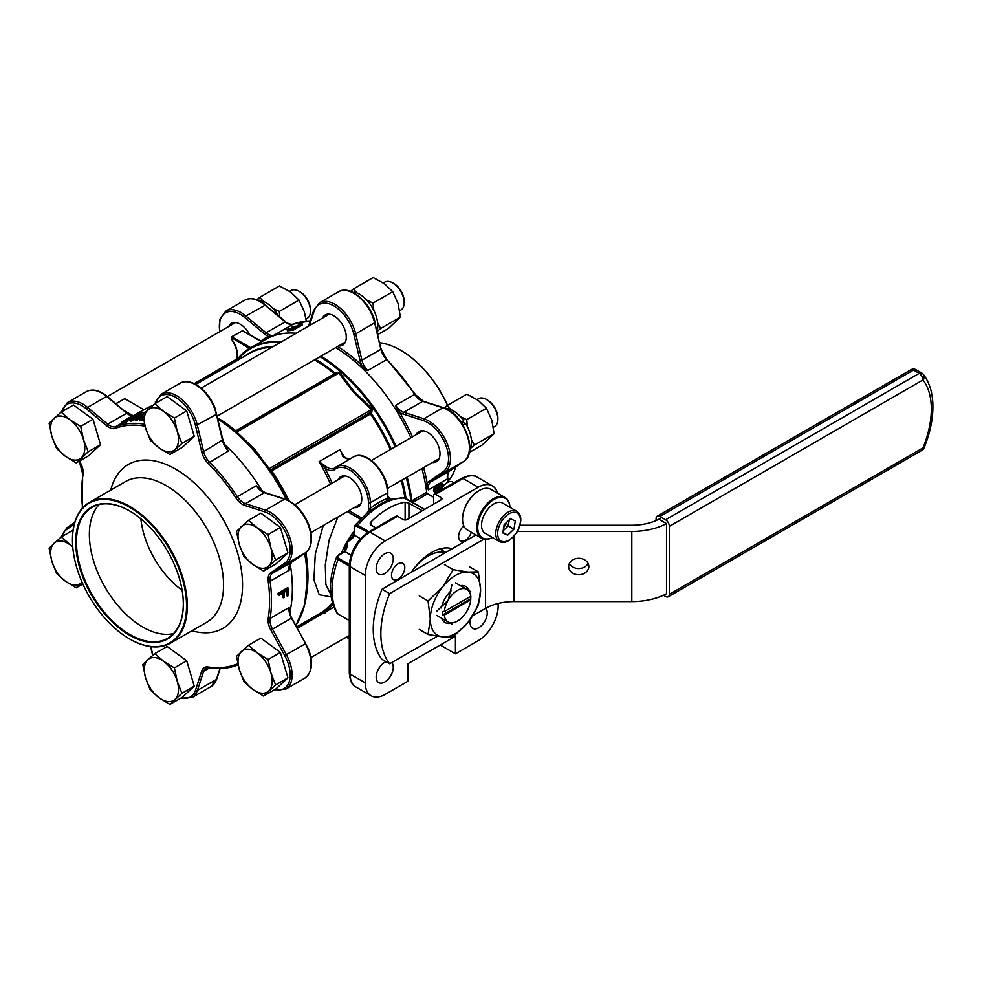 <?xml version="1.0" encoding="UTF-8"?>
<svg xmlns="http://www.w3.org/2000/svg" width="982" height="982" viewBox="0 0 982 982"><rect width="100%" height="100%" fill="white"/><g stroke="black" fill="none" stroke-linecap="round" stroke-linejoin="round"><path stroke-width="1.47" d="M389.608 499.605L387.411 498.439A1.338 0.773 -0 0 0 387.804 497.886L387.804 492.338C388.577 473.263 365.721 448.713 353.385 456.961A28.183 16.277 -120 0 1 367.477 458.361A28.183 16.277 -120 0 1 387.411 492.89A1.338 0.773 0 0 0 387.804 492.338M367.17 513.291L368.851 509.965L368.422 508.295A1.338 0.773 0 0 0 370.324 508.295L369.883 511.45L368.189 511.892L354.956 525.345L357.829 525.284L369.085 531.79M235.594 431.282A1.338 1.277 113.3 0 1 235.582 431.27L235.545 431.27A1.338 1.277 113.3 0 1 235.263 431.098L335.795 373.05L339.772 372.583L354.269 391.695L372.227 408.794L371.662 413.078L370.46 413.974L271.265 471.176L254.24 449.449L235.263 431.098M368.422 508.295L368.422 502.747A26.845 15.503 -120 0 0 355.815 474.822A26.845 15.503 -120 0 0 334.739 469.445A14.767 8.519 60 0 1 326.65 469.2A14.767 8.519 60 0 1 324.674 467.849A1.338 0.614 -51.3 0 1 325.803 466.327A13.417 7.746 -120 0 0 327.595 467.555A13.417 7.746 -120 0 0 334.31 468.23A13.417 7.746 -120 0 0 334.752 467.935M350.095 458.864A13.417 7.746 60 0 1 344.682 457.698A13.417 7.746 60 0 1 342.878 456.458A1.338 0.614 -51.3 0 1 343.54 456.385L342.153 454.654L343.209 456.323M338.029 479.781A17.455 10.078 60 0 1 340.717 476.675A17.455 10.078 60 0 1 349.445 477.547A17.455 10.078 60 0 1 360.836 492.915A17.455 10.078 60 0 1 358.172 506.896A17.455 10.078 60 0 1 354.134 507.682M386 661.672A12.079 6.972 120 0 0 384.723 662.298A12.079 6.972 120 0 0 376.83 672.94A12.079 6.972 120 0 0 378.684 682.625A12.079 6.972 120 0 0 384.723 682.024A12.079 6.972 120 0 0 392.284 672.4A12.079 6.972 120 0 0 391.769 662.519M470.783 618.709A12.079 6.972 120 0 0 472.649 628.382A12.079 6.972 120 0 0 478.688 627.78A12.079 6.972 120 0 0 486.237 618.157A12.079 6.972 120 0 0 485.734 608.275M384.723 573.537A12.079 6.972 120 0 0 392.616 562.882A12.079 6.972 120 0 0 390.762 553.21A12.079 6.972 120 0 0 384.723 553.811A12.079 6.972 120 0 0 376.83 564.454A12.079 6.972 120 0 0 378.684 574.126A12.079 6.972 120 0 0 384.723 573.537M448.946 548.054A45.638 26.354 -60 0 1 450.934 549.454M452.15 548.754A46.976 27.128 120 0 0 431.699 552.436A46.976 27.128 120 0 0 411.262 572.359M224.669 444.785L224.866 444.699A134.227 77.492 60 0 0 224.448 444.306A134.227 77.492 60 0 1 262.354 491.295A134.227 77.492 60 0 0 224.866 444.699L228.364 450.996L224.191 444.355M289.837 613.541L289.101 607.527L289.862 612.216A134.227 77.492 60 0 0 290.181 563.877A134.227 77.492 60 0 1 289.813 612.412M398.152 579.085A9.39 5.426 120 0 0 404.289 570.812A9.39 5.426 120 0 0 402.841 563.287A9.39 5.426 120 0 0 398.152 563.742A9.39 5.426 120 0 0 392.014 572.027A9.39 5.426 120 0 0 393.451 579.552A9.39 5.426 120 0 0 398.152 579.085M463.848 525.984A9.39 5.426 120 0 0 458.889 534.183A9.39 5.426 120 0 0 460.558 540.812A9.39 5.426 120 0 0 465.259 540.346A9.39 5.426 120 0 0 471.323 532.305M410.169 501.004L411.912 500.845L426.704 492.301A1.338 0.773 -120 0 0 427.649 493.762L412.857 502.305A1.338 0.773 60 0 1 411.912 500.845A134.227 77.492 60 0 0 407.113 477.092M235.938 361.253A134.743 77.787 60 0 1 249.723 348.082L249.674 348.72A134.215 77.492 -120 0 0 244.015 352.894A134.215 77.492 -120 0 0 236.674 360.824L244.015 352.894M265.889 339.318A134.227 77.492 60 0 1 296.159 333.279A134.227 77.492 -120 0 0 268 338.164A134.227 77.492 -120 0 0 265.889 339.318L250.3 348.328A134.227 77.492 60 0 1 251.097 347.849A134.227 77.492 60 0 1 281.368 341.822M331.118 596.933L319.187 594.736L313.921 579.797L315.296 554.008L323.225 525.53M387.804 496.426L391.057 499.151M335.77 347.616A134.227 77.492 60 0 1 410.82 437.751A134.227 77.492 -120 0 0 397.992 413.213A134.227 77.492 -120 0 0 360.394 366.446L361.622 365.009L367.698 370.558L360.394 366.446A134.227 77.492 -120 0 0 335.77 347.616M426.937 494.167A134.227 77.492 -120 0 0 425.39 483.831A134.227 77.492 -120 0 0 421.916 468.549A134.227 77.492 60 0 1 426.704 492.301M271.13 471.115A1.338 1.277 113.3 0 1 271.339 469.384L269.412 468.524L371.552 409.543L353.483 392.309L338.864 373.074L236.723 432.043L254.792 449.277L268.749 468.549M344.326 551.553L346.965 541.868L353.962 534.908M349.297 566.074L338.041 559.568A69.796 40.299 120 0 0 338.041 613.995A1.338 0.773 120 0 0 338.201 614.155L349.297 620.501M336.654 557.039L338.63 554.916A1.338 0.773 60 0 1 339.293 554.99C337.489 556.119 337.342 557.297 338.876 558.513A1.338 0.773 -60 0 0 338.041 559.568L336.654 557.039C328.332 579.613 328.43 598.259 336.924 612.989M424.605 509.413L403.541 497.616L389.375 499.666M397.538 516.274L370.018 532.158A2.688 1.547 -120 0 0 368.667 532.023L396.2 516.139A2.688 1.547 60 0 1 397.538 516.274L403.234 519.552A2.688 1.547 180 0 0 407.027 519.552L441.2 499.826L441.2 497.641L435.505 494.351A2.688 1.547 -120 0 0 434.154 494.216A2.688 1.547 -120 0 0 433.602 495.444L433.602 504.208M498.144 603.476L498.144 606.139A28.183 16.277 120 0 1 478.209 640.657L455.427 653.816L440.243 645.039M370.963 525.039L370.177 523.676L370.963 521.982L370.963 525.039L375.873 527.874M405.124 520.006L405.124 502.256A69.796 40.299 120 0 0 370.963 521.982M405.124 502.256L408.929 503.115L408.929 518.459M422.211 510.787L408.929 503.115M433.602 497.199L427.649 493.762M133.687 415.816A134.227 77.492 60 0 1 145.483 412.096A134.227 77.492 60 0 0 133.687 415.816M337.82 517.097L329.044 540.296L325.312 564.871L325.864 584.499L330.811 594.527M497.457 493.136A28.183 16.277 120 0 0 492.301 485.832A28.183 16.277 120 0 0 478.209 487.232L385.202 540.922A28.183 16.277 120 0 0 365.267 575.452L365.267 682.846A28.183 16.277 120 0 0 371.11 695.759A28.183 16.277 120 0 0 385.202 694.36L407.972 681.213L407.972 663.672L455.427 636.275L455.427 653.816M441.2 497.641A2.688 1.547 180 0 1 441.986 498.733A2.688 1.547 180 0 1 441.2 499.826M354.281 533.975A1.338 0.896 9.7 0 0 354.379 535.19C353.262 538.087 350.783 540.321 346.965 541.868C347.53 545.955 346.842 549.208 344.891 551.626L351.053 555.186M367.771 532.563L357.338 526.536C355.521 525.824 354.563 526.536 354.49 528.672L354.379 535.19L360.541 538.75M353.189 536.282L354.097 533.287A1.338 0.773 0 0 0 354.49 533.84M354.49 527.58A1.338 0.773 0 0 0 354.097 528.12L354.097 528.12A1.338 0.773 0 0 0 354.49 528.672M338.63 554.916L343.099 552.338A1.338 0.773 60 0 1 343.774 552.4L339.293 554.99M343.798 552.154A1.338 0.896 50.3 0 1 344.031 551.688L344.031 551.688A1.338 0.896 50.3 0 1 344.891 551.626L343.774 552.4M325.803 612.694L319.076 613.922L324.674 612.068A14.767 8.519 60 0 1 325.054 612.216M324.76 612.375A1.338 0.908 -70.5 0 1 324.674 612.068A131.539 75.945 60 0 0 332.947 604.63M332.198 483.144A131.539 75.945 60 0 0 324.674 467.849L319.076 461.712L325.803 466.327M342.878 456.458L342.141 454.654M387.841 499.003L390.382 499.605A69.489 40.115 120 0 0 380.132 504.282A69.489 40.115 120 0 0 369.883 511.45L368.851 509.965L370.435 509.216M387.73 499.224L390.382 499.605M388.086 498.954L387.804 497.886M288.18 500.329A130.594 75.393 -120 0 0 271.265 471.176A1.338 1.277 113.3 0 1 271.486 469.445L370.165 412.477L371.294 413.434A130.594 75.393 60 0 1 391.217 449.069M236.294 432.325L236.932 431L236.723 432.043M372.227 408.794L370.533 412.121L371.662 413.078M315.492 359.326A130.594 75.393 60 0 1 335.427 373.406L335.758 373.847M339.772 372.583L336.924 373.172L235.545 431.27A1.338 1.277 113.3 0 1 235.398 431.159A130.594 75.393 -120 0 0 217.869 418.504M143.421 409.408L144.6 409.347L143.041 409.236L124.763 398.68L116.048 403.7M410.955 501.471L410.955 501.004A133.834 77.271 -120 0 0 406.229 477.596M231.506 338.986L231.445 338.9A17.983 10.385 60 0 1 235.324 361.609M250.3 347.996L261.445 341.699L242.456 330.725L231.826 336.863L251.048 347.873M231.445 338.459L231.826 336.863L231.445 337.526L249.674 348.72M125.144 398.888L143.041 409.236M144.661 409.31L133.135 415.779L124.726 410.93M444.318 615.076A18.793 10.851 120 0 0 448.123 621.974A18.793 10.851 120 0 0 457.526 621.041A18.793 10.851 120 0 0 466.916 611.123A18.793 10.851 120 0 0 470.722 599.83L444.318 615.076L442.416 615.076A20.131 11.624 -60 0 1 442.33 613.369A20.131 11.624 -60 0 1 442.416 611.565L444.318 611.565A18.793 10.851 120 0 1 448.123 600.272L451.916 584.928M451.916 624.159L436.732 615.395M436.732 611.234L448.123 600.272A18.793 10.851 120 0 1 466.916 589.421L455.525 582.854M470.722 599.83L470.722 598.725A20.131 11.624 -60 0 0 470.808 596.933A20.131 11.624 -60 0 0 470.722 595.227L470.722 596.32A18.793 10.851 120 0 0 466.916 589.421L470.709 591.618M470.722 596.32L444.318 611.565M442.416 615.076L470.722 598.725M588.807 566.528A10.066 8.224 180 0 0 578.742 558.316A10.066 8.224 180 0 0 568.676 566.528A10.066 8.224 180 0 0 578.742 574.752A10.066 8.224 180 0 0 588.807 566.528M666.496 593.742L666.52 593.754A51.003 29.448 180 0 1 631.807 601.598L631.807 531.458A51.003 29.448 0 0 0 666.496 523.602M513.967 536.393L513.967 601.598L631.807 601.598M513.967 601.598A40.262 23.249 0 0 0 485.489 608.41L485.489 539.351M475.988 534.994L382.023 589.237A80.536 46.498 120 0 0 382.023 659.376L389.621 663.758L437.321 636.226M472.759 615.763L485.489 608.41M660.285 518.447A40.262 23.249 180 0 1 631.807 525.26L520.055 525.26M382.023 589.237L389.621 593.619L483.966 539.155M517.477 531.458L631.807 531.458M450.505 623.349A20.806 12.017 120 0 1 445.042 622.514A20.806 12.017 120 0 1 441.581 618.194L443.483 619.286M389.621 593.619A80.536 46.498 120 0 0 389.621 663.758M569.413 563.435A10.066 8.224 180 0 0 578.742 568.553A10.066 8.224 180 0 0 588.071 563.435M663.427 595.264L665.575 596.504A5.364 3.106 -120 0 0 668.263 596.761A5.364 3.106 -120 0 0 669.368 594.306L922.97 447.89A5.364 1.007 22.2 0 0 924.148 447.731C929.917 433.541 932.826 419.928 932.9 406.904C932.912 393.733 929.758 382.919 923.424 374.461L923.424 374.461A5.364 4.272 -37.7 0 0 922.405 373.577M669.368 594.306L669.368 526.352A5.364 3.106 -120 0 0 665.575 519.785L659.879 516.495A5.364 3.106 -120 0 0 657.191 516.225A5.364 3.106 -120 0 0 656.086 518.68L656.086 520.558M666.52 593.754L666.52 523.615L658.934 519.232M668.263 596.761L921.865 450.345A5.364 3.106 60 0 0 922.97 447.89A79.198 45.724 120 0 0 931.329 409.089A79.198 45.724 120 0 0 922.97 379.936A5.364 4.272 -37.7 0 0 923.424 374.461A5.364 5.364 0 0 0 921.865 373.099L916.169 369.809A5.364 3.106 120 0 0 913.481 370.079L659.879 516.495M445.386 552.657A40.262 23.249 120 0 0 412.28 570.886A40.262 23.249 120 0 1 445.386 552.657M445.791 552.424L440.832 549.564A40.262 23.249 120 0 0 439.654 548.963M503.238 530.317A8.052 4.652 120 0 0 505.116 528.905A8.052 4.652 120 0 0 507.596 525.628A8.052 4.652 120 0 0 508.934 521.823L509.253 519.846M503.741 527.285A8.052 4.652 120 0 0 505.693 524.523A8.052 4.652 120 0 0 506.626 522.35M453.991 482.763L452.727 482.039A10.741 6.199 120 0 0 447.362 482.579L446.417 483.119A9.39 5.426 120 0 0 441.47 488.508A9.39 5.426 120 0 0 440.574 490.521M447.362 482.579A10.741 6.199 120 0 0 441.716 488.741A10.741 6.199 120 0 0 440.979 490.276M516.827 511.303L502.588 503.079A17.455 10.078 120 0 0 484.691 513.954A17.455 10.078 120 0 0 485.145 533.3L499.384 541.524A17.455 10.078 -60 0 1 498.93 522.178A17.455 10.078 -60 0 1 516.827 511.303C521.761 514.949 522.068 521.503 517.76 530.955C510.922 540.812 504.797 544.335 499.384 541.524M515.305 521L510.419 518.742L504.171 524.707L502.796 532.919L507.694 535.178L513.942 529.212L515.305 521M503.152 530.783L508.246 525.922L508.934 521.823A8.052 4.652 120 0 0 509.044 520.055M508.246 525.922L513.942 529.212M502.882 532.404L507.694 535.178M176.109 568.873A76.105 43.944 60 0 1 183.327 604.114A76.105 43.944 60 0 1 143.433 641.099A76.105 43.944 60 0 1 82.905 577.207A76.105 43.944 60 0 1 82.905 515.059A76.105 43.944 60 0 1 129.514 510.898A76.105 43.944 60 0 1 176.109 568.873M129.698 511.008A75.565 43.625 -120 0 0 92.099 507.375A75.565 43.625 -120 0 0 83.605 576.95A75.565 43.625 -120 0 0 167.677 638.263A75.565 43.625 -120 0 0 183.327 603.893M178.908 568.627A80.671 46.571 -120 0 0 114.747 500.894A80.671 46.571 -120 0 0 72.459 540.112A80.671 46.571 -120 0 0 80.107 577.453A80.671 46.571 -120 0 0 129.501 638.901A80.671 46.571 -120 0 0 178.908 634.495A80.671 46.571 -120 0 0 178.908 568.627M72.459 539.891A81.211 46.891 60 0 1 72.459 539.67A81.211 46.891 60 0 1 89.288 502.489A81.211 46.891 60 0 1 179.62 568.382A81.211 46.891 60 0 1 170.487 643.149A81.211 46.891 60 0 1 129.882 639.122A81.211 46.891 60 0 1 129.698 639.012M173.569 633.574A75.565 43.625 60 0 1 96.518 569.499A75.565 43.625 60 0 1 99.108 504.613M182.112 590.28A67.107 38.752 60 0 1 146.87 542.96A67.107 38.752 60 0 1 140.88 518.864M126.985 420.21L126.383 419.019L129.415 417.62L121.891 421.953L122.48 423.156A134.227 77.492 60 0 1 123.253 422.911L125.377 421.683M126.383 419.019L131.784 416.319A135.565 78.265 60 0 1 132.288 416.147L132.312 417.681M129.317 419.4L127.439 420.492M127.23 420.026L127.783 421.241L126.433 422.027L125.88 420.812A135.565 78.265 60 0 0 125.07 421.02L126.42 420.235A135.565 78.265 60 0 1 127.23 420.026L125.88 420.812M125.07 421.02L125.622 422.223A134.227 77.492 60 0 1 126.433 422.027M134.78 419.4L133.834 418.442A135.565 78.265 60 0 0 132.889 418.565L130.545 419.915L131.048 421.143L133.38 419.793A134.227 77.492 60 0 1 134.325 419.658M129.857 420.419A134.227 77.492 60 0 0 129.784 420.443L129.243 419.228A135.565 78.265 60 0 1 132.042 418.7L129.698 420.05L130.213 421.266A134.227 77.492 60 0 1 131.048 421.143M134.988 419.584A134.227 77.492 60 0 0 134.853 419.596L134.374 418.369A135.565 78.265 60 0 1 137.284 418.123L134.939 419.474L135.406 420.701A134.227 77.492 60 0 1 136.265 420.652L138.609 419.302A134.227 77.492 60 0 1 139.186 419.277M143.63 419.866L140.254 420.677L139.162 419.216L140.254 420.677M133.834 415.803L126.715 413.201L106.572 396.446L87.594 407.395L107.725 424.163L126.715 413.201A13.417 7.746 60 0 0 134.829 415.619L132.644 416.884M282.399 593.386A134.227 77.492 60 0 1 282.362 597.228L283.307 597.805A135.565 78.265 60 0 0 283.332 592.846L279.072 595.301L278.127 594.773A134.227 77.492 60 0 0 278.09 593.214L287.579 587.727L288.524 588.243A135.565 78.265 60 0 1 288.524 595.62L286.474 595.669A134.227 77.492 60 0 0 286.535 590.992M289.997 564.245L289.101 570.284L289.432 566.381L291.507 562.342A1.338 1.092 -124.4 0 1 291.445 562.379L305.377 552.841A30.872 17.823 -120 0 0 308.176 524.842A30.872 17.823 -120 0 0 284.559 499.2L265.57 510.161A30.872 17.823 60 0 1 289.187 535.804A30.872 17.823 60 0 1 286.388 563.803L272.468 573.328L291.445 562.379A13.417 7.746 60 0 0 289.101 570.284L270.111 581.234A134.227 77.492 60 0 1 270.111 618.476L289.101 607.527A13.417 7.746 60 0 0 290.23 615.518A13.417 7.746 60 0 0 291.445 618.144L272.468 629.106L286.388 654.712A30.872 17.823 60 0 1 289.187 660.739A30.872 17.823 60 0 1 285.725 689.168L304.702 678.206A30.872 17.823 -120 0 0 308.176 649.777A30.872 17.823 -120 0 0 305.377 643.75L284.743 655.595L270.811 629.99A14.767 8.519 60 0 1 269.473 627.105A14.767 8.519 60 0 1 268.233 618.304A132.877 76.719 -120 0 0 268.233 581.43A14.767 8.519 60 0 1 270.811 572.739L284.743 563.214A29.534 17.05 -120 0 0 287.419 536.418A29.534 17.05 -120 0 0 264.833 511.892L244.69 505.411A14.767 8.519 60 0 1 235.754 497.739A132.877 76.719 -120 0 0 208.11 463.344A14.767 8.519 60 0 1 202.673 454.924A14.767 8.519 60 0 1 201.752 451.99L195.541 425.697A29.534 17.05 -120 0 0 175.631 397.354A29.534 17.05 -120 0 0 155.721 402.706L155.524 403.332M262.157 491.589L256.302 485.746L262.464 491.466M260.083 489.478L265.03 492.62A1.338 0.921 107.9 0 0 264.416 492.706L245.439 503.668L265.57 510.161A1.338 0.921 -72.1 0 0 264.833 511.892M289.543 611.025L291.445 618.144L305.623 643.541M143.397 418.577L139.849 419.449C138.806 418.983 139.665 418.037 142.427 416.638L143.016 416.294M143.323 416.626C141.224 417.669 140.401 418.43 140.856 418.884L143.323 418.172M138.609 419.302L138.155 418.074A135.565 78.265 60 0 1 139.149 418.037L139.383 418.7M140.426 417.866L139.149 418.037M142.881 415.349L139.26 417.436A135.565 78.265 60 0 1 140.254 417.399M134.374 418.369L143.102 414.539M136.265 420.652L135.811 419.424A135.565 78.265 60 0 0 134.939 419.474M138.155 418.074L135.811 419.424M136.326 417.645A135.565 78.265 60 0 1 138.388 417.473L142.685 415.005L136.326 417.645M133.38 419.793L132.889 418.565M135.025 418.001L133.834 418.442M140.647 415.546L140.156 414.367L133.994 417.927A135.565 78.265 60 0 1 134.951 417.804M129.243 419.228L139.358 414.49A135.565 78.265 60 0 1 140.156 414.367M129.698 420.05A135.565 78.265 60 0 1 130.545 419.915M131.158 418.418A135.565 78.265 60 0 1 133.147 418.05L137.443 415.582L131.158 418.418M132.288 416.147L122.676 421.708L123.253 422.911M121.891 421.953A135.565 78.265 60 0 1 122.676 421.708M287.431 596.246A135.565 78.265 60 0 0 287.468 590.452L284.424 592.207A135.565 78.265 60 0 1 284.412 597.166L283.307 597.805M278.09 593.214L279.035 593.717L288.524 588.243M279.035 593.717A135.565 78.265 60 0 1 279.072 595.301M447.461 405.345A81.211 46.891 -120 0 0 400.57 350.23L400.951 350.451A80.671 46.571 60 0 1 447.571 405.284M448.16 481.119A81.211 46.891 -120 0 0 455.709 466.904M400.951 350.451L400.57 350.23A81.211 46.891 -120 0 0 379.887 342.743M228.831 326.429A17.455 10.078 60 0 1 231.519 323.323A17.455 10.078 60 0 1 240.246 324.195A17.455 10.078 60 0 1 249.686 334.727M322.538 318.058A17.455 10.078 60 0 1 325.226 314.952A17.455 10.078 60 0 1 333.941 315.823A17.455 10.078 60 0 1 345.345 331.204A17.455 10.078 60 0 1 342.669 345.185A17.455 10.078 60 0 1 338.643 345.959M416.245 434.621A17.455 10.078 60 0 1 418.921 431.528A17.455 10.078 60 0 1 427.649 432.387A17.455 10.078 60 0 1 439.052 447.767A17.455 10.078 60 0 1 436.376 461.749A17.455 10.078 60 0 1 432.35 462.522M441.188 489.282L441.998 485.059M436.56 492.829L434.51 492.326L433.504 490.742C433.872 487.845 435.272 485.881 437.69 484.85L442.17 483.635L444.036 484.998M423.598 467.579A135.565 78.265 60 0 1 427.268 483.574A14.767 8.519 60 0 1 429.134 481.34L443.054 471.814A1.338 1.092 55.6 0 0 444.699 472.403L430.779 481.929A13.417 7.746 -120 0 0 428.422 489.834L425.39 483.831L427.268 483.574L428.422 489.834L447.411 478.872A13.417 7.746 60 0 1 449.756 470.979L463.688 461.442A30.872 17.823 -120 0 0 467.555 436.511A30.872 17.823 -120 0 0 447.583 409.924A30.872 17.823 -120 0 0 442.87 407.8L422.726 401.307L403.749 412.268L423.88 418.762A30.872 17.823 60 0 1 428.594 420.885A30.872 17.823 60 0 1 448.578 447.461A30.872 17.823 60 0 1 444.699 472.403L463.688 461.442A1.338 1.092 55.6 0 0 463.811 461.356M302.039 323.63L302.493 324.846L293.004 330.333A134.227 77.492 -120 0 0 287.517 330.824L287.014 329.608L288.119 328.97A135.565 78.265 -120 0 1 292.464 328.528L295.496 326.773A135.565 78.265 -120 0 0 291.789 327.129L292.882 326.503A135.565 78.265 -120 0 1 296.601 326.147L300.86 323.692A135.565 78.265 -120 0 1 302.039 323.63L292.55 329.105A135.565 78.265 -120 0 0 287.014 329.608M292.906 328.27A134.227 77.492 -120 0 0 292.28 328.356L291.789 327.129M260.868 341.184A135.565 78.265 60 0 1 268.295 336.445A14.767 8.519 60 0 1 264.882 334.261L266.036 332.763A13.417 7.746 -120 0 0 268.086 334.211A13.417 7.746 -120 0 0 274.162 335.181L268 338.164A1.338 1.092 63.1 0 0 268.295 336.445L274.162 335.181L293.139 324.22A13.417 7.746 60 0 1 287.075 323.25A13.417 7.746 60 0 1 285.026 321.801L264.882 305.034A30.872 17.823 -120 0 0 260.169 301.72A30.872 17.823 -120 0 0 244.739 300.197C250.901 297.141 257.836 298.724 265.545 304.96L245.905 315.995L266.036 332.763L285.676 321.728L265.631 305.439M443.054 471.814A29.534 17.05 -120 0 0 446.761 447.952A29.534 17.05 -120 0 0 427.649 422.53A29.534 17.05 -120 0 0 423.144 420.492L403.001 414.011A14.767 8.519 60 0 1 399.588 412.244L397.992 413.213L395.623 405.296L399.588 412.244A135.565 78.265 60 0 1 412.452 436.818M438.77 485.771L439.494 485.906C441.163 484.715 442.391 484.789 443.201 486.127L442.256 485.734M441.888 488.557L440.943 488.152M443.164 485.967L442.538 485.145M439.261 486.041L440.734 487.624L439.249 491.282M435.468 492.731L433.504 490.742M434.437 491.135C434.817 488.214 436.204 486.237 438.635 485.206L437.69 484.85M438.635 485.206L443.091 483.991M435.664 491.049L436.953 490.619L438.782 487.526L439.715 487.919L437.358 487.268L435.407 490.386L437.898 491.025L439.715 487.919L439.04 486.912M435.407 490.386L436.094 491.356M436.953 490.619L437.898 491.025M438.782 487.526L438.524 486.851M293.004 330.333L292.55 329.105M492.534 537.571A23.494 13.564 -60 0 1 481.646 538.259A23.494 13.564 -60 0 1 477.485 521.602A23.494 13.564 -60 0 1 490.043 501.065A23.494 13.564 -60 0 1 505.141 497.579A23.494 13.564 -60 0 1 509.977 507.35A22.819 13.171 120 0 0 490.607 501.827A22.819 13.171 120 0 0 477.768 528.586A22.819 13.171 120 0 0 492.498 537.547M462.547 519.012A22.819 13.171 -60 0 1 462.547 518.742A22.819 13.171 -60 0 1 475.423 493.062A22.819 13.171 -60 0 1 478.688 490.791A22.819 13.171 -60 0 1 478.921 490.656M505.141 497.579L490.902 489.355A23.494 13.564 120 0 0 479.155 490.521A23.494 13.564 120 0 0 475.804 492.854A23.494 13.564 120 0 0 462.547 519.282A23.494 13.564 120 0 0 467.407 530.034L481.646 538.259M419.253 595.878L428.042 600.959L430.288 619.016L428.042 634.495L442.87 636.913L453.193 636.741L468.021 622.392L478.344 605.452L480.591 589.973L478.344 571.917L468.021 572.089L453.193 569.67L442.87 586.61L428.042 600.959M444.404 564.589L453.193 569.67M469.556 566.835L478.344 571.917M419.253 629.413L428.042 634.495M469.298 590.796A20.806 12.017 120 0 0 465.849 586.475A20.806 12.017 120 0 0 460.374 585.653M451.376 590.526A20.806 12.017 120 0 0 441.311 607.956M430.288 619.016A35.573 20.536 -60 0 1 442.87 586.61A35.573 20.536 -60 0 1 468.021 572.089A35.573 20.536 -60 0 1 480.591 589.973A35.573 20.536 -60 0 1 468.021 622.392A35.573 20.536 -60 0 1 442.87 636.913A35.573 20.536 -60 0 1 430.288 619.016M268.086 659.523L257.345 652.932L248.532 645.235L236.502 656.357L239.313 669.614L244.039 681.754L252.853 689.45L263.593 696.042L275.623 684.92L270.885 672.78L268.086 659.523L280.41 652.404L287.947 677.813L275.623 684.92M248.532 645.235L260.856 638.128L280.41 652.404M287.947 677.813L275.917 688.922L263.593 696.042M241.56 651.348A24.157 13.944 -120 0 0 239.313 669.614A24.157 13.944 -120 0 0 252.853 689.45A24.157 13.944 -120 0 0 268.638 691.033A24.157 13.944 -120 0 0 270.885 672.78A24.157 13.944 -120 0 0 257.345 652.932A24.157 13.944 -120 0 0 241.56 651.348M278.483 315.738A25.765 14.877 -120 0 0 257.738 300.124M377.125 331.069A25.765 14.877 -120 0 0 372.264 307.501A25.765 14.877 -120 0 0 354.146 292.059L353.238 292.575M469.58 450.652A25.765 14.877 -120 0 0 465.628 423.5L462.976 425.034M462.264 423.893L463.688 420.591A25.765 14.877 -120 0 0 445.141 408.316M463.688 420.591L461.074 422.1M263.274 301.314L259.714 297.35L256.83 299.768M259.714 297.35L279.44 285.958L290.758 292.133L299.019 300.075L304.383 311.895L306.286 321.126M279.845 316.867L279.293 311.466L299.019 300.075M279.293 311.466L273.07 308.471M373.847 310.447L372.988 303.094L366.765 300.099M372.988 303.094L392.726 291.703L398.091 303.524L400.398 317.112L388.504 328.418L377.935 334.518M356.982 292.943L353.422 288.978L373.148 277.587L384.453 283.761L392.726 291.703M353.422 288.978L350.537 291.396M377.211 331.437L380.672 328.504L400.398 317.112M380.672 328.504L377.616 322.771M469.74 449.02L474.38 445.079L471.323 439.347M474.38 445.079L494.106 433.688L482.211 444.993L469.261 452.457M467.555 427.01L466.695 419.658L486.421 408.267L491.786 420.1L494.106 433.688M466.695 419.658L460.472 416.663M450.677 409.519L447.117 405.541L466.843 394.15L478.16 400.337L486.421 408.267M447.117 405.541L444.245 407.972M464.817 423.966A24.157 13.944 -120 0 0 463.258 421.597M181.915 693.292L177.19 681.152L174.379 667.895L163.638 661.303L154.825 653.607L147.852 659.72L142.807 664.728L145.606 677.985L150.332 690.125L159.158 697.821L169.886 704.413L181.915 693.292L194.24 686.173L182.222 697.294L169.886 704.413M154.825 653.607L167.149 646.487L186.703 660.776L194.24 686.173M186.703 660.776L174.379 667.895M163.638 661.303A24.157 13.944 -120 0 0 147.852 659.72A24.157 13.944 -120 0 0 145.606 677.985A24.157 13.944 -120 0 0 159.158 697.821A24.157 13.944 -120 0 0 174.943 699.405A24.157 13.944 -120 0 0 177.19 681.152A24.157 13.944 -120 0 0 163.638 661.303M82.856 583.995L76.191 587.85L82.022 582.117M73.11 530.12L61.117 537.044L49.1 548.152L51.899 561.409L56.637 573.562L65.45 581.258L76.191 587.85M72.742 546.679L61.117 537.044M72.766 547.097A24.157 13.944 -120 0 0 69.943 544.74A24.157 13.944 -120 0 0 54.145 543.156A24.157 13.944 -120 0 0 51.899 561.409A24.157 13.944 -120 0 0 65.45 581.258A24.157 13.944 -120 0 0 81.236 582.842A24.157 13.944 -120 0 0 81.997 582.044M299.093 291.31L300.222 291.973A14.497 8.372 60 0 1 309.698 304.764A14.497 8.372 60 0 1 310.472 309.723L310.472 311.036A16.105 9.304 -120 0 0 309.612 305.525A16.105 9.304 -120 0 0 299.093 291.31A16.105 9.304 -120 0 0 291.04 290.512L289.616 291.335M56.637 448.627L65.45 456.323L76.191 462.903L88.208 451.794L83.482 439.641L80.684 426.384L69.943 419.805L61.117 412.096L49.1 423.217L51.899 436.474L56.637 448.627M61.117 412.096L73.454 404.989L93.008 419.265L100.532 444.674L88.515 455.795L76.191 462.903M93.008 419.265L80.684 426.384M100.532 444.674L88.208 451.794M81.236 457.907A24.157 13.944 -120 0 0 83.482 439.641A24.157 13.944 -120 0 0 69.943 419.805A24.157 13.944 -120 0 0 54.145 418.222A24.157 13.944 -120 0 0 51.899 436.474A24.157 13.944 -120 0 0 65.45 456.323A24.157 13.944 -120 0 0 81.236 457.907M305.991 319.076L307.145 318.413A16.105 9.304 -120 0 0 310.472 311.036M392.788 282.939L393.929 283.602A14.497 8.372 60 0 1 404.179 301.351L404.179 302.677A16.105 9.304 -120 0 0 392.788 282.939A16.105 9.304 -120 0 0 384.735 282.141L383.311 282.963M399.699 310.705L400.84 310.042A16.105 9.304 -120 0 0 401.822 309.33A16.105 9.304 -120 0 0 404.179 302.677M142.807 414.846L145.606 428.103L150.332 440.255L159.158 447.952L169.886 454.531L181.915 443.422L177.19 431.27L174.379 418.013L163.638 411.433L154.825 403.737L142.807 414.846M174.379 418.013L186.703 410.906L167.149 396.618L154.825 403.737M186.703 410.906L194.24 436.303L181.915 443.422M194.24 436.303L182.222 447.424L169.886 454.531M159.158 447.952A24.157 13.944 -120 0 0 174.943 449.535A24.157 13.944 -120 0 0 177.19 431.27A24.157 13.944 -120 0 0 163.638 411.433A24.157 13.944 -120 0 0 147.852 409.85A24.157 13.944 -120 0 0 145.606 428.103A24.157 13.944 -120 0 0 159.158 447.952M486.495 399.514L487.637 400.165A14.497 8.372 60 0 1 488.975 401.049A14.497 8.372 60 0 1 497.886 417.927L497.886 419.24A16.105 9.304 -120 0 0 487.993 400.484A16.105 9.304 -120 0 0 486.495 399.514A16.105 9.304 -120 0 0 478.443 398.717L477.019 399.539M493.406 427.268L494.547 426.618A16.105 9.304 -120 0 0 497.886 419.24M248.532 520.3L236.502 531.422L239.313 544.679L244.039 556.819L252.853 564.515L263.593 571.107L275.623 559.986L270.885 547.846L268.086 534.589L257.345 527.997L248.532 520.3L260.856 513.181L280.41 527.469L268.086 534.589M280.41 527.469L287.947 552.866L275.623 559.986M287.947 552.866L275.917 563.987L263.593 571.107M239.313 544.679A24.157 13.944 -120 0 0 252.853 564.515A24.157 13.944 -120 0 0 268.638 566.098A24.157 13.944 -120 0 0 270.885 547.846A24.157 13.944 -120 0 0 257.345 527.997A24.157 13.944 -120 0 0 241.56 526.413A24.157 13.944 -120 0 0 239.313 544.679M217.746 417.951A130.201 75.172 60 0 1 236.011 431.049A1.338 0.773 -120 0 0 236.306 431.245M217.906 418.627A133.834 77.271 60 0 1 287.1 499.826M305.046 553.062A133.834 77.271 60 0 1 307.562 579.515A133.834 77.271 60 0 1 296.294 624.724M295.963 625.252A134.227 77.492 -120 0 0 304.616 553.369M286.339 499.519A134.227 77.492 -120 0 0 218.041 419.216M370.324 508.295A70.753 40.851 -60 0 1 378.868 502.514A70.753 40.851 -60 0 1 387.411 498.439L387.411 492.89L370.324 502.747L370.324 508.295M334.739 469.445A1.338 1.092 -130 0 1 334.948 467.776A28.183 16.277 60 0 1 336.298 466.831A28.183 16.277 60 0 1 350.39 468.23A28.183 16.277 60 0 1 370.324 502.747A1.338 0.773 0 0 1 368.422 502.747M346.756 636.876A26.845 15.503 -120 0 0 349.297 638.558M335.009 374.277A1.338 0.773 -120 0 1 334.69 374.081A130.201 75.172 -120 0 0 314.571 359.891A130.201 75.172 -120 0 0 314.547 359.866M271.781 347.358A130.201 75.172 -120 0 0 249.477 353.434L195.786 384.428M245.083 355.975A130.594 75.393 60 0 1 273.106 346.597M296.012 625.35L304.641 604.838L307.562 576.864A130.594 75.393 -120 0 0 305.427 552.817A1.338 1.092 -124.4 0 1 305.377 552.841L286.388 563.803A1.338 1.092 55.6 0 1 284.743 563.214M320.979 356.147A134.227 77.492 60 0 1 396.028 446.294M395.157 446.798A133.834 77.271 -120 0 0 320.046 356.699M280.177 342.522A133.834 77.271 -120 0 0 236.944 360.664M402.154 479.952A130.594 75.393 60 0 1 406.008 498.611M404.928 497.997A130.201 75.172 -120 0 0 401.27 480.468M390.345 449.572A130.201 75.172 -120 0 0 370.46 413.974A1.338 0.773 -120 0 1 370.165 412.477L271.486 469.445A1.338 0.773 -120 0 0 271.769 470.955A130.201 75.172 60 0 1 288.978 500.734M296.797 626.798L319.887 613.468A130.201 75.172 -120 0 0 332.37 602.739M330.566 484.089A130.201 75.172 -120 0 0 319.076 461.712L339.956 449.658A130.201 75.172 60 0 1 343.896 456.655M305.844 552.51A130.201 75.172 60 0 1 307.022 590.869M341.368 553.332A53.691 30.994 -60 0 1 346.965 541.868A53.691 30.994 -60 0 1 354.097 531.287M424.666 509.376L405.185 498.132A1.338 0.773 -60 0 0 404.965 498.07A69.796 40.299 120 0 0 357.829 525.284A1.338 0.773 120 0 0 357.338 526.536M152.689 405.554A134.227 77.492 -120 0 0 145.14 409.028L133.368 415.828M360.406 519.159L347.333 511.61M365.267 575.452L350.083 566.688L350.083 674.082L365.267 682.846M349.297 672.989A2.688 1.547 0 0 0 350.083 674.082A28.183 16.277 120 0 0 355.914 686.983C352.243 685.583 350.034 680.919 349.297 672.989L349.297 565.583A2.688 1.547 0 0 0 350.083 566.688A28.183 16.277 120 0 1 370.018 532.158L385.202 540.922M478.209 487.232L463.025 478.455L435.505 494.351M477.117 477.068A28.183 16.277 120 0 0 463.025 478.455A2.688 1.547 -120 0 0 461.687 478.332C468.88 474.993 474.024 474.576 477.117 477.068L492.301 485.832M338.876 558.513L349.31 564.54M403.528 497.616L405.185 498.132A1.338 0.773 -60 0 1 405.357 498.291M349.297 620.563L338.201 614.155A1.338 0.773 120 0 0 338.422 614.216M348.941 510.677L361.572 517.968M353.483 392.309L354.269 391.695M296.834 626.86L320.144 613.394M130.41 415.091L128.446 413.962M229.751 363.095A17.455 10.078 -120 0 0 233.777 362.321A17.455 10.078 -120 0 0 237.399 354.551M227.64 364.31L227.64 366.041M231.629 363.733A17.983 10.385 60 0 1 228.732 363.684M242.075 330.946L231.556 336.838L231.396 338.999C238.209 349.764 239.007 357.534 233.777 362.321M242.836 330.946L261.998 341.564M115.925 403.602L124.383 398.888M440.329 549.282A3.216 1.866 -60 0 1 441.323 549.846M442.796 550.693L442.195 548.484A2.688 1.903 165 0 1 441.716 550.067M665.575 519.785L919.177 373.369L913.481 370.079A5.364 3.106 60 0 0 910.805 369.809L657.191 516.225M921.865 373.099A5.364 3.106 -60 0 0 919.177 373.369A5.364 3.106 60 0 1 922.97 379.936L669.368 526.352M517.526 530.869A16.105 9.304 120 0 0 516.667 512.788A16.105 9.304 120 0 0 500.587 523.05A16.105 9.304 120 0 0 501.434 541.131A16.105 9.304 120 0 0 517.526 530.869M170.487 643.149L206.748 622.22A81.211 46.891 -120 0 0 215.868 547.44A81.211 46.891 -120 0 0 125.536 481.561L89.288 502.489M110.745 490.104A94.628 54.636 60 0 1 166.388 464.547A94.628 54.636 60 0 1 233.581 541.229A94.628 54.636 60 0 1 191.944 630.763M216.421 413.643L216.384 414.379A30.872 17.823 -120 0 0 214.469 408.279A30.872 17.823 -120 0 0 180.123 383.226L161.146 394.187A30.872 17.823 60 0 1 195.492 419.228A30.872 17.823 60 0 1 197.394 425.341L203.618 451.646A13.417 7.746 -120 0 0 204.44 454.298A13.417 7.746 -120 0 0 209.387 461.957A134.227 77.492 60 0 1 237.313 496.708L256.302 485.746A13.417 7.746 60 0 0 264.416 492.706L284.559 499.2A1.338 0.921 107.9 0 1 285.173 499.114L265.03 492.62M208.11 463.344L228.364 450.996A13.417 7.746 60 0 1 223.43 443.336A13.417 7.746 60 0 1 222.595 440.685L216.384 414.379L195.541 425.697M268.233 618.304A1.338 0.896 9.3 0 0 270.111 618.476A13.417 7.746 -120 0 0 271.253 626.479A13.417 7.746 -120 0 0 272.468 629.106L270.811 629.99M181.302 697.821A29.534 17.05 -120 0 0 195.541 690.101A1.338 0.97 18 0 0 197.394 690.407A30.872 17.823 60 0 1 192.018 697.539L180.639 698.202M201.752 451.99L203.618 451.646L222.644 439.936M122.32 422.837L115.851 426.581A134.227 77.492 60 0 1 143.789 424.077L144.44 423.696M144.98 425.881A14.767 8.519 60 0 1 143.163 425.844A132.877 76.719 -120 0 0 115.508 428.312A14.767 8.519 60 0 1 106.572 425.66L86.441 408.905A29.534 17.05 -120 0 0 61.829 411.691M79.468 461.012L80.45 462.829A14.767 8.519 60 0 1 83.04 474.515A132.877 76.719 -120 0 0 82.598 507.903M74.239 524.327L66.531 529.605A29.534 17.05 -120 0 0 61.829 536.626M150.884 646.659L152.91 655.239M195.541 690.101L201.752 670.988A14.767 8.519 60 0 1 208.11 666.974A132.877 76.719 -120 0 0 235.754 664.495A14.767 8.519 60 0 1 237.902 664.139M275.009 689.45A29.534 17.05 -120 0 0 284.743 655.595M143.163 425.844A1.338 0.994 98.6 0 1 143.789 424.077A13.417 7.746 -120 0 0 144.55 424.15M209.559 667.858L203.618 671.295L197.394 690.407L216.384 679.446L219.943 668.497M210.995 686.578A30.872 17.823 -120 0 0 216.384 679.446A1.338 0.97 -162 0 0 216.752 679.016L210.995 686.578L192.018 697.539M61.166 537.019L66.715 527.948A1.338 1.092 55.6 0 1 66.776 527.911L74.755 522.461M107.32 396.838L106.572 396.446A30.872 17.823 -120 0 0 86.428 391.597L67.439 402.559A30.872 17.823 60 0 1 87.594 407.395L86.441 408.905M270.811 572.739A1.338 1.092 55.6 0 0 272.468 573.328A13.417 7.746 -120 0 0 270.111 581.234A1.338 0.626 -7.8 0 1 268.233 581.43M235.754 497.739L237.313 496.708A13.417 7.746 -120 0 0 245.439 503.668A1.338 0.921 -72.1 0 0 244.69 505.411M208.11 666.974A1.338 0.994 98.6 0 0 208.847 667.748L205.95 668.19A13.417 7.746 -120 0 0 203.618 671.295A1.338 0.97 18 0 1 201.752 670.988M106.572 425.66L107.725 424.163A13.417 7.746 -120 0 0 115.851 426.581A1.338 1.092 69 0 0 115.508 428.312M291.691 617.923L308.606 649.372C313.454 663.059 312.153 672.67 304.702 678.206M127.451 413.606L107.222 396.36C99.513 390.124 92.59 388.541 86.428 391.597M235.754 664.495A1.338 1.092 69 0 0 237.313 665.145M74.755 522.449L66.715 527.948A1.338 1.092 55.6 0 0 66.531 529.605M82.304 508.234L82.66 473.754A1.338 0.896 9.3 0 0 83.04 474.515M155.77 401.307A1.338 0.97 18 0 0 155.721 402.706M414.956 394.285L423.352 401.221A1.338 0.921 107.9 0 0 422.726 401.307A13.417 7.746 60 0 1 420.677 400.386A13.417 7.746 60 0 1 414.613 394.347A134.227 77.492 -120 0 0 386.675 359.596L367.698 370.558A13.417 7.746 -120 0 1 361.928 360.234L380.906 349.285L374.694 322.98A30.872 17.823 -120 0 0 353.876 293.36A30.872 17.823 -120 0 0 338.446 291.826C349.936 284.35 370.975 302.8 375.099 322.489L355.705 333.941L361.928 360.234L360.075 360.59L353.851 334.297A29.534 17.05 -120 0 0 333.941 305.954A29.534 17.05 -120 0 0 314.031 311.306A1.338 0.97 -162 0 1 313.712 310.349L308.581 326.11M387.301 359.891L415.128 394.101L395.623 405.296A13.417 7.746 -120 0 0 401.699 411.348A13.417 7.746 -120 0 0 403.749 412.268A1.338 0.921 -72.1 0 0 403.001 414.011M285.762 322.206L287.738 323.176C289.678 324.195 291.519 324.526 293.274 324.158A1.338 1.092 69 0 0 293.139 324.22A134.227 77.492 -120 0 1 310.251 320.979M337.648 346.536A135.565 78.265 60 0 1 361.622 365.009A14.767 8.519 60 0 1 360.075 360.59M264.882 334.261L244.751 317.493A29.534 17.05 -120 0 0 240.246 314.326A29.534 17.05 -120 0 0 219.808 331.634M219.526 331.806L219.858 319.199L225.762 311.159A30.872 17.823 60 0 1 241.191 312.681A30.872 17.823 60 0 1 245.905 315.995L244.751 317.493M313.712 310.349L319.457 302.787A30.872 17.823 60 0 1 334.899 304.31A30.872 17.823 60 0 1 355.705 333.941L353.851 334.297M423.144 420.492A1.338 0.921 -72.1 0 1 423.88 418.762L442.87 407.8A1.338 0.921 -72.1 0 1 443.483 407.702L423.352 401.221M447.841 482.309A134.227 77.492 -120 0 0 447.411 478.872A1.338 0.626 -7.8 0 0 447.804 478.344C447.436 474.515 448.111 472.047 449.817 470.943A1.338 1.092 55.6 0 0 449.879 470.894M429.134 481.34A1.338 1.092 55.6 0 0 430.779 481.929L449.756 470.979A1.338 1.092 55.6 0 0 449.817 470.943L463.737 461.405C478.958 452.579 463.283 412.906 443.483 407.702M314.031 311.306L309.367 325.656M380.955 348.536L386.675 359.596A13.417 7.746 60 0 1 380.906 349.285L374.731 322.243M293.409 324.109A1.338 1.092 69 0 0 293.274 324.158L310.287 320.868M350.218 458.79L346.462 458.201L343.54 456.385M334.31 468.23L353.385 456.961M349.297 639.012L346.45 637.06M355.914 686.983L371.11 695.759M434.154 494.216L461.687 478.332M349.297 565.583C350.39 551.307 356.847 540.112 368.667 532.023M345.234 550.043L343.099 552.338M354.097 533.287L354.956 525.345M325.165 612.78C322.342 612.596 320.328 612.964 319.125 613.897M152.726 405.517L145.14 409.028M336.924 373.172L336.212 373.725M323.311 612.584L297.251 627.633M227.493 366.126L227.493 364.408M921.865 450.345A5.364 5.364 0 0 0 924.148 447.731M916.169 369.809A5.364 5.364 0 0 0 910.805 369.809M285.173 499.114C295.312 503.054 303.119 511.487 308.606 524.425C313.295 537.559 312.239 547.023 305.427 552.805L291.507 562.342M180.123 383.226C190.336 376.757 208.442 390.259 214.898 407.861L223 440.182L225.651 446.577M220.177 668.484L216.752 679.016M152.664 655.448L150.577 646.622M208.847 667.748C219.195 669.307 228.634 668.46 237.19 665.207L238.086 664.974M274.346 689.843L285.725 689.168M82.66 473.754L79.247 461.135M61.166 412.072L67.439 402.559M154.726 403.823L161.146 394.187M225.762 311.159L244.739 300.197M319.457 302.787L338.446 291.826M448.271 482.113L447.804 478.344M349.297 635.415L310.938 657.559M333.868 607.122L297.509 628.112M235.545 322.55L107.419 396.519M236.367 359.277L194.203 383.618M329.252 314.179L201.126 388.148M345.357 342.08L217.292 416.024M439.052 458.643L387.534 488.398M360.848 503.803L310.938 532.625M422.947 430.754L371.417 460.497M344.743 475.902L294.833 504.723"/></g></svg>
